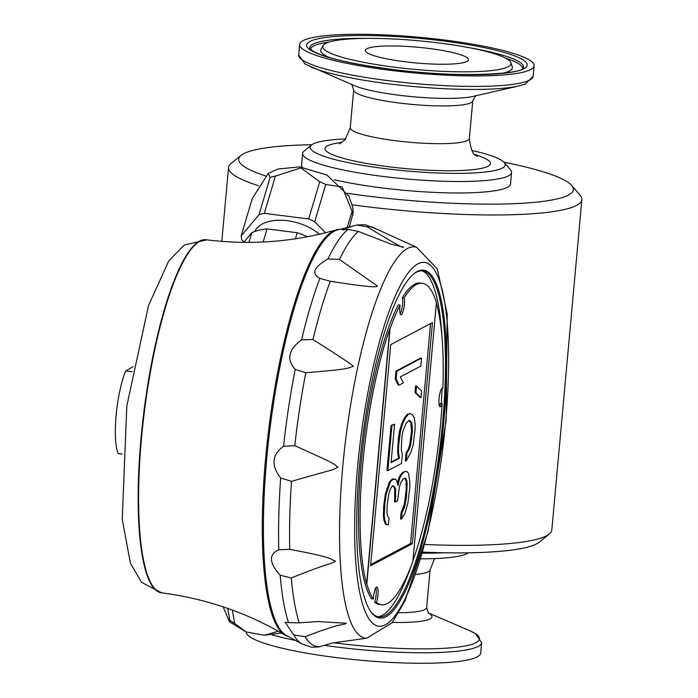 <?xml version="1.0" encoding="UTF-8"?>
<svg xmlns="http://www.w3.org/2000/svg" width="698" height="698" viewBox="0 0 698 698"><rect width="100%" height="100%" fill="white"/><g stroke="black" fill="none" stroke-linecap="round" stroke-linejoin="round"><path stroke-width="1.05" d="M503.982 162.215A168.078 25.66 -174.8 0 1 571.775 185.511L580.134 195.3A177.397 27.082 -174.8 0 1 581.87 199.663L551.804 530.044A177.397 27.082 -174.8 0 1 549.309 534.014A177.397 27.082 -174.8 0 1 424.742 544.466M581.87 199.663A177.397 27.082 -174.8 0 1 362.506 206.172A177.397 27.082 -174.8 0 1 352.211 204.811M258.408 185.668A177.397 27.082 -174.8 0 1 228.534 167.503A177.397 27.082 -174.8 0 1 231.038 163.533L241.028 155.41A168.078 25.66 -174.8 0 1 311.91 144.739M394.143 67.139A94.535 14.431 -174.8 0 1 323.043 45.606A94.535 14.431 -174.8 0 1 418.207 40.728A94.535 14.431 -174.8 0 1 510.927 62.707A94.535 14.431 -174.8 0 1 394.143 67.139M404.439 61.686A51.748 7.896 -174.8 0 1 365.359 50.483A51.748 7.896 -174.8 0 1 417.613 47.228A51.748 7.896 -174.8 0 1 468.428 59.862A51.748 7.896 -174.8 0 1 404.439 61.686M471.752 150.428A97.903 14.946 -174.8 0 1 504.253 162.521A97.903 14.946 -174.8 0 1 384.144 168.515A97.903 14.946 -174.8 0 1 311.587 144.983A97.903 14.946 -174.8 0 1 345.737 138.954M324.265 645.327A117.726 17.974 -174.8 0 0 336.07 646.933A117.726 17.974 -174.8 0 0 481.637 642.614L480.686 653.119A117.726 17.974 -174.8 0 1 335.11 657.437A117.726 17.974 -174.8 0 1 246.193 631.943M571.775 185.511A168.078 25.66 -174.8 0 1 365.586 195.806A168.078 25.66 -174.8 0 1 347.272 193.302M265.449 175.896A168.078 25.66 -174.8 0 1 241.028 155.41M504.253 162.521L510.526 169.867A104.901 16.01 -174.8 0 1 511.555 172.441L510.508 183.914A104.901 16.01 -174.8 0 1 380.794 187.762A104.901 16.01 -174.8 0 1 334.412 179.744M302.365 167.18A104.901 16.01 -174.8 0 1 301.571 164.894L302.618 153.429A104.901 16.01 -174.8 0 1 304.092 151.073L311.587 144.983M468.437 552.807A97.903 14.946 -174.8 0 1 420.667 558.828M549.309 534.014L539.318 542.137A168.078 25.66 -174.8 0 1 422.639 552.101M443.649 552.755A104.901 16.01 -174.8 0 1 422.334 553.165M511.555 172.441A104.901 16.01 -174.8 0 1 381.841 176.289A104.901 16.01 -174.8 0 1 302.618 153.429M388.568 70.088A117.726 17.974 -174.8 0 1 299.66 44.428A117.726 17.974 -174.8 0 1 418.53 37.203A117.726 17.974 -174.8 0 1 534.136 65.769A117.726 17.974 -174.8 0 1 388.568 70.088M288.161 636.314A205.142 46.251 -82.8 0 1 284.679 634.936A205.142 46.251 -82.8 0 1 269.009 427.124A205.142 46.251 -82.8 0 1 336.2 229.851A205.142 46.251 -82.8 0 1 339.917 229.389M223.142 606.85L229.476 621.717L229.816 620.147A51.748 40.798 -10 0 0 234.685 623.523L232.312 610.069M234.685 623.523L246.228 631.96L264.053 635.267L278.31 631.262M229.816 620.147L227.757 608.438M268.433 173.27L277.926 169.029L299.503 166.883L327.013 175.067L348.86 196.059L352.699 207.158L353.232 212.497L349.358 227.033M352.804 215.438A51.748 29.621 -163.5 0 0 352.542 213.379A51.748 29.621 -163.5 0 0 352.071 211.285L342.168 186.916L325.757 184.49A51.748 29.621 -163.5 0 0 319.745 181.724L300.847 167.895L275.405 176.088A51.748 29.621 -163.5 0 0 270.109 177.414L268.32 173.34L252.257 198.59L241.185 235.837A51.748 29.621 -163.5 0 0 241.918 239.99L243.951 242.058M270.109 177.414L259.045 214.67L241.185 235.837M243.681 242.381L251.821 232.731L248.95 242.398M275.405 176.088L264.333 213.335A51.748 29.621 -163.5 0 0 259.045 214.67M319.745 181.724L308.673 218.971L264.333 213.335M263.137 242.014L267.037 228.892L297.261 232.739L295.463 238.786M325.757 184.49L314.685 221.746A51.748 29.621 -163.5 0 0 308.673 218.971M325.495 232.748L314.685 221.746M352.071 211.285L347.22 227.592M254.805 231.483A38.914 22.275 16.5 0 1 282.262 220.254A38.914 22.275 16.5 0 1 319.379 234.223M251.821 232.731A48.956 28.025 16.5 0 1 267.037 228.892M297.261 232.739A48.956 28.025 16.5 0 1 307.329 236.762M122.167 454.058L118.189 453.552A48.485 10.932 -82.8 0 1 116.13 415.336A48.485 10.932 -82.8 0 1 125.71 370.961L132.175 371.781M133.144 366.598L125.71 370.961M352.071 226.3L356.826 225.026L367.139 226.833C392.73 242.363 404.788 249.134 403.313 247.136L390.845 244.064L358.414 231.448L348.005 229.389L342.16 229.808L352.071 226.3L338.068 229.808A205.133 46.251 97.2 0 0 265.397 474.527A205.133 46.251 97.2 0 0 286.468 635.442L301.806 643.888L311.325 647.159L318.602 646.976L332.588 642.98L366.773 638.199L392.11 622.712L405.014 600.899L428.092 531.37L446.17 420.196L447.174 313.786L437.253 268.826L416.497 247.24A197.168 44.454 97.2 0 0 342.657 467.634A197.168 44.454 97.2 0 0 366.773 638.199M286.712 635.564A205.142 46.251 -82.8 0 1 269.131 435.5A205.142 46.251 -82.8 0 1 334.394 231.204A205.142 46.251 -82.8 0 1 338.321 229.755M439.435 405.913A9.327 2.103 97.2 0 0 440.551 403.488L442.131 403.688A9.327 2.103 -82.8 0 1 440.141 406.698A9.327 2.103 -82.8 0 1 439.234 397.188A9.327 2.103 -82.8 0 1 442.488 388.201A9.327 2.103 -82.8 0 1 442.872 388.428A162.015 36.532 97.2 0 0 436.372 303.141M442.061 388.324L442.872 388.428M376.492 602.47A162.015 36.532 97.2 0 0 381.413 604.738A162.015 36.532 97.2 0 0 412.867 561.358L436.425 302.583A162.015 36.532 97.2 0 0 422.299 283.301A162.015 36.532 97.2 0 0 404.229 297.732A9.327 2.103 -82.8 0 1 403.854 308.254A9.327 2.103 -82.8 0 1 400.975 314.798A9.327 2.103 -82.8 0 1 400.094 305.078A162.015 36.532 97.2 0 0 390.016 328.985L389.798 328.959A162.015 36.532 97.2 0 0 366.598 583.816L366.816 583.842A162.015 36.532 97.2 0 0 373.343 598.971A9.327 2.103 -82.8 0 1 376.876 586.922A9.327 2.103 -82.8 0 1 378.08 592.593A9.327 2.103 -82.8 0 1 376.492 602.47L374.686 602.234A162.015 36.532 -82.8 0 0 379.616 604.512L381.413 604.738M412.946 560.494A162.015 36.532 97.2 0 0 442.131 403.688M422.299 283.301L420.501 283.074A162.015 36.532 97.2 0 0 402.432 297.505L404.229 297.732M375.856 587.716A9.327 2.103 -82.8 0 1 374.686 602.234M400.094 305.078L398.296 304.851A162.015 36.532 97.2 0 0 361.067 464.406A162.015 36.532 97.2 0 0 371.537 598.744L373.343 598.971M366.598 583.816L389.798 328.959M366.816 583.842L390.016 328.985M412.335 543.742L432.472 322.572L390.732 344.638L370.594 565.816L412.335 543.742L410.537 543.515L430.553 323.584M370.708 564.569L410.537 543.515M408.566 473.637L407.231 471.813L405.782 471.316L403.68 472.433L401.455 474.867L399.64 478.357L397.982 485.546L396.892 481.07L395.557 479.247L392.529 479.587L390.304 482.03L386.186 494.306L384.816 503.877L384.258 515.543L384.825 520.289L386.439 524.495L388.42 524.704L389.022 518.073L387.695 516.25L387.006 512.829L387.085 506.469L388.699 494.245L390.103 489.708L391.927 486.227L392.974 485.668L394.832 487.213L395.644 489.307L395.487 502.028L397.59 500.911L399.317 487.37L400.731 482.833L403.078 479.064L405.172 477.955L406.105 478.723L407.196 483.199L406.393 497.517L404.5 507.367L402.031 512.454L401.429 519.094L404.945 513.449L407.894 503.049L409.866 486.846L409.822 481.812L408.566 473.637M404.709 478.2L406.009 480.713L406.219 489.446L404.36 504.322L401.132 512.341L400.53 518.98L401.429 519.094M401.132 512.341L402.031 512.454M402.301 510.456L403.208 510.578M403.601 507.254L404.5 507.367M404.36 504.322L405.268 504.436M405.494 497.404L406.393 497.517M406.219 489.446L407.117 489.56M406.297 483.086L407.196 483.199M406.009 480.713L406.917 480.826M405.206 478.61L406.105 478.723M392.512 485.913L393.934 487.099L394.745 489.193L394.588 501.914L395.487 502.028M395.068 496.601L395.967 496.714M394.745 489.193L395.644 489.307M393.934 487.099L394.832 487.213M395.557 479.247L392.677 478.915L389.405 481.908L385.287 494.193L383.673 506.416L383.359 515.429L383.926 520.176L385.54 524.373L386.439 524.495M383.926 520.176L384.825 520.289M383.359 515.429L384.258 515.543M383.673 506.416L384.581 506.53M383.917 503.764L384.816 503.877M385.287 494.193L386.186 494.306M386.823 488.33L387.722 488.443M389.405 481.908L390.304 482.03M391.63 479.474L392.529 479.587M392.677 478.915L393.576 479.037M405.782 471.316L402.781 472.319L400.556 474.753L398.741 478.243L399.64 478.357M398.741 478.243L397.511 483.592M400.556 474.753L401.455 474.867M402.781 472.319L403.68 472.433M401.245 449.713L401.926 436.721L402.938 431.137L406.166 423.119L408.915 420.397L410.372 420.894L411.707 422.718L412.431 431.172L410.703 444.722L409.29 449.25L406.943 453.019L406.219 460.985L411.026 452.121L413.207 444.652L415.057 429.785L415.136 423.424L414.167 417.622L412.431 414.752L410.04 413.486L407.946 414.595L405.076 418.643L402.615 423.73L400.434 431.198L398.575 446.074L398.497 452.435L399.474 458.237L391.072 462.678L394.571 424.192L391.944 425.579L387.835 470.696L401.49 463.481L402.336 454.189L401.245 449.713M416.54 386.055L415.938 392.686L420.99 397.598L421.592 390.959L416.54 386.055L415.642 385.942L415.04 392.573L415.938 392.686M396.9 371.179L396.176 379.136L399.125 385.156L403.331 382.932L400.373 376.911L420.859 366.084L421.583 358.126L396.9 371.179L395.993 371.057L395.269 379.023L396.176 379.136M394.571 424.192L391.046 425.466L386.936 470.583L387.835 470.696M391.046 425.466L391.944 425.579M410.04 413.486L407.039 414.481L404.177 418.53L401.708 423.616L399.535 431.085L398.401 437.995L397.598 452.321L398.567 458.115L399.474 458.237M398.567 458.115L391.124 462.059M397.598 452.321L398.497 452.435M397.677 445.961L398.575 446.074M398.401 437.995L399.3 438.108M399.535 431.085L400.434 431.198M401.708 423.616L402.615 423.73M404.177 418.53L405.076 418.643M407.039 414.481L407.946 414.595M408.696 420.519L410.799 422.595L411.532 431.059L409.796 444.6L408.382 449.137L406.044 452.906L405.32 460.863L406.219 460.985M406.044 452.906L406.943 453.019M408.382 449.137L409.29 449.25M409.796 444.6L410.703 444.722M410.808 439.016L411.707 439.129M411.532 431.059L412.431 431.172M411.488 426.024L412.396 426.138M410.799 422.595L411.707 422.718M409.464 420.781L410.372 420.894M415.04 392.573L420.091 397.476L420.99 397.598M395.993 371.057L420.685 358.013L421.583 358.126M395.269 379.023L398.226 385.043L399.125 385.156M402.432 297.505A9.327 2.103 -82.8 0 1 402.38 305.994A9.327 2.103 -82.8 0 1 400.19 313.768M280.168 575.239C269.027 562.797 268.564 554.308 278.79 549.788L289.731 549.361C333.26 557.545 329.36 558.732 335.459 561.183C329.439 565.022 334.813 560.599 291.284 577.944L280.168 575.239A211.869 47.769 97.2 0 0 288.518 622.607L299.198 622.86L317.581 621.552L346.409 623.262C341.017 626.176 345.65 621.133 305.131 636.698L293.797 634.936L285.098 622.276L288.518 622.607M319.85 278.362C311.038 273.607 313.76 267.125 328.016 258.923L339.464 259.447L377.121 285.84C378.848 287.969 363.239 286.442 330.285 281.277L319.85 278.362A211.869 47.769 97.2 0 0 301.588 339.813L312.974 339.542C341.444 357.585 354.846 366.529 353.188 366.371C347.203 368.37 349.619 369.137 305.803 372.749L295.202 369.382C286.293 359.575 288.422 349.724 301.588 339.813M280.683 478.043C270.911 465.426 271.88 454.834 283.571 446.275L294.774 445.656C336.593 464.519 332.702 463.114 337.945 467.154C331.437 470.688 336.837 468.323 291.528 481.332L280.683 478.043A211.869 47.769 97.2 0 0 278.79 549.788M417.334 271.461A175.303 39.524 -82.8 0 0 414.08 273.66A175.303 39.524 -82.8 0 0 362.428 439.007A175.303 39.524 -82.8 0 0 371.039 612.015A175.303 39.524 -82.8 0 0 439.941 455.829A175.303 39.524 -82.8 0 0 417.448 271.4L416.846 271.862L417.404 271.854M416.924 271.967A174.369 39.315 97.2 0 0 416.348 272.264A174.369 39.315 97.2 0 0 413.591 274.061M370.673 611.5A174.369 39.315 97.2 0 0 379.738 616.919A174.369 39.315 97.2 0 0 442.698 421.671A174.369 39.315 97.2 0 0 423.73 271.086A174.369 39.315 97.2 0 0 417.413 271.749M441.241 403.575A174.709 39.393 97.2 0 0 442.087 388.324M441.869 335.319A174.709 39.393 97.2 0 0 422.273 270.859M378.272 616.779A174.709 39.393 97.2 0 0 411.043 566.218M412.937 560.651A174.709 39.393 97.2 0 0 413.382 559.273M329.761 57.646A96.254 14.693 -174.8 0 1 320.967 49.418L320.836 49.715M510.927 62.707L512.271 66.834A96.254 14.693 -174.8 0 1 502.141 73.334M428.572 613.21L426.653 607.609A59.792 9.126 -174.8 0 1 398.776 612.765M428.354 613.019A65.926 10.06 -174.8 0 1 392.346 622.407M474.745 154.537A83.106 12.686 -174.8 0 1 476.306 169.274A83.106 12.686 -174.8 0 1 387.713 166.63A83.106 12.686 -174.8 0 1 342.046 142.462M310.436 49.288A106.558 16.263 -174.8 0 1 329.116 42.055M505.588 58.117A106.558 16.263 -174.8 0 1 522.662 68.605M426.653 607.609L430.09 569.856A59.792 9.126 -174.8 0 1 415.642 574.437M395.408 140.717A59.792 9.126 -174.8 0 1 350.248 127.69L353.685 89.937A59.792 9.126 -174.8 0 0 398.846 102.972A59.792 9.126 -174.8 0 0 472.782 100.774L469.344 138.527A59.792 9.126 -174.8 0 1 395.408 140.717M311.003 67.034A115.266 17.598 -174.8 0 0 387.887 83.734A115.266 17.598 -174.8 0 0 518.893 85.95L473.087 96.394A65.926 10.06 -174.8 0 1 398.148 95.129A65.926 10.06 -174.8 0 1 354.183 85.575L305 63.989L298.7 54.933L299.66 44.428M428.206 612.853L469.335 630.512A115.266 17.598 -174.8 0 1 452.871 647.639A115.266 17.598 -174.8 0 1 336.977 643.172A115.266 17.598 -174.8 0 1 333.583 642.727M282.088 633.409A115.266 17.598 -174.8 0 1 281.024 633.147M390.243 69.198A110.746 16.909 -174.8 0 1 337.535 36.261A110.746 16.909 -174.8 0 1 522.915 59.836A110.746 16.909 -174.8 0 1 390.243 69.198M467.73 47.42A107.309 16.377 -174.8 0 1 523.238 68.099C523.77 74.258 451.711 78.228 390.383 69.172C351.591 63.972 325.896 58.021 313.306 51.329L309.956 48.685A107.309 16.377 -174.8 0 1 368.282 38.373M206.451 239.789A177.946 40.118 97.2 0 0 206.224 239.763A177.946 40.118 97.2 0 0 143.971 411.218A177.946 40.118 97.2 0 0 161.325 592.803A177.946 40.118 97.2 0 0 161.543 592.829M206.678 239.815A177.946 40.118 97.2 0 0 144.425 411.279A177.946 40.118 97.2 0 0 161.77 592.855L141.467 582.307L130.395 563.077L122.237 519.225L126.8 406.079L148.517 305.523L168.759 260.93L184.246 245.042L206.678 239.815C251.036 245.277 294.207 241.962 336.2 229.851M293.797 634.936A211.869 47.769 97.2 0 0 301.806 643.888M348.005 229.389A211.869 47.769 97.2 0 0 328.016 258.923M295.202 369.382A211.869 47.769 97.2 0 0 283.571 446.275M305.131 636.698A211.616 47.708 97.2 0 0 320.644 646.461M291.284 577.944A211.616 47.708 97.2 0 0 299.198 622.86M291.528 481.332A211.616 47.708 97.2 0 0 289.731 549.361M305.803 372.749A211.616 47.708 97.2 0 0 294.774 445.656M330.285 281.277A211.616 47.708 97.2 0 0 312.974 339.542M358.414 231.448A211.616 47.708 97.2 0 0 339.464 259.447M356.826 225.026L365.002 224.677L375.576 228.621A211.616 47.708 97.2 0 0 367.139 226.833M445.76 420.65A183.338 41.339 97.2 0 0 393.794 299.398A183.338 41.339 97.2 0 0 365.351 611.937A183.338 41.339 97.2 0 0 445.76 420.65M518.893 85.95L525.358 84.048L533.176 76.274A117.726 17.974 -174.8 0 1 387.608 80.593A117.726 17.974 -174.8 0 1 298.7 54.933M295.891 640.494A117.726 17.974 -174.8 0 1 272.168 634.883M221.816 241.386L228.534 167.503M323.043 45.606L320.967 49.418M350.248 127.69L345.091 139.713L339.437 143.936M477.092 156.483C476.9 154.127 472.066 159.327 469.344 138.527M351.775 84.336L353.685 89.937M475.678 95.609L472.782 100.774M430.09 569.856L434.61 558.592M284.679 634.936C247.057 612.696 206.084 598.675 161.77 592.855M281.434 633.034L264.053 635.267M245.687 631.751L229.476 621.717M416.497 247.24L375.576 228.621M533.176 76.274L534.136 65.769M481.637 642.614L475.338 633.548L469.335 630.512"/></g></svg>
